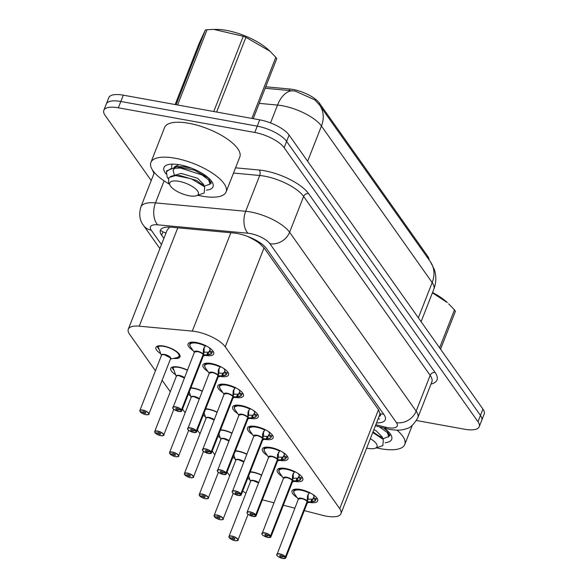 <?xml version="1.0" encoding="UTF-8"?>
<svg xmlns="http://www.w3.org/2000/svg" width="588" height="588" viewBox="0 0 588 588"><rect width="100%" height="100%" fill="white"/><g stroke="black" fill="none" stroke-linecap="round" stroke-linejoin="round"><path stroke-width="0.88" d="M160.759 353.719A12.921 4.653 21.4 0 1 155.916 347.42A12.921 4.653 21.4 0 1 163.662 346.067A12.921 4.653 21.4 0 1 179.979 356.85A12.921 4.653 21.4 0 1 173.511 358.393M175.606 374.718A12.921 4.653 21.4 0 1 170.77 368.419A12.921 4.653 21.4 0 1 178.509 367.066A12.921 4.653 21.4 0 1 187.396 370.087M190.461 395.709A12.921 4.653 21.4 0 1 188.351 394.203M190.879 387.757A12.921 4.653 21.4 0 1 193.364 388.065A12.921 4.653 21.4 0 1 202.243 391.086M205.315 416.708A12.921 4.653 21.4 0 1 203.205 415.201M205.734 408.756A12.921 4.653 21.4 0 1 208.218 409.064A12.921 4.653 21.4 0 1 217.097 412.085M220.169 437.707A12.921 4.653 21.4 0 1 218.06 436.2M220.581 429.755A12.921 4.653 21.4 0 1 223.072 430.063A12.921 4.653 21.4 0 1 231.951 433.077M235.016 458.706A12.921 4.653 21.4 0 1 232.907 457.199M235.435 450.753A12.921 4.653 21.4 0 1 237.919 451.062A12.921 4.653 21.4 0 1 246.806 454.076M249.871 479.705A12.921 4.653 21.4 0 1 247.761 478.198M250.29 471.745A12.921 4.653 21.4 0 1 252.774 472.061A12.921 4.653 21.4 0 1 261.653 475.075M193.099 350.529A13.752 4.947 21.4 0 1 188.087 343.921A13.752 4.947 21.4 0 1 196.326 342.481A13.752 4.947 21.4 0 1 213.687 353.954A13.752 4.947 21.4 0 1 205.499 355.395M207.954 371.528A13.752 4.947 21.4 0 1 202.941 364.913A13.752 4.947 21.4 0 1 211.18 363.48A13.752 4.947 21.4 0 1 228.541 374.946A13.752 4.947 21.4 0 1 220.346 376.394M222.801 392.527A13.752 4.947 21.4 0 1 217.795 385.912A13.752 4.947 21.4 0 1 226.027 384.478A13.752 4.947 21.4 0 1 243.395 395.945A13.752 4.947 21.4 0 1 235.2 397.392M237.655 413.526A13.752 4.947 21.4 0 1 232.642 406.911A13.752 4.947 21.4 0 1 240.882 405.477A13.752 4.947 21.4 0 1 258.25 416.943A13.752 4.947 21.4 0 1 250.054 418.391M252.509 434.525A13.752 4.947 21.4 0 1 247.497 427.91A13.752 4.947 21.4 0 1 255.736 426.476A13.752 4.947 21.4 0 1 273.097 437.942A13.752 4.947 21.4 0 1 264.909 439.383M267.364 455.524A13.752 4.947 21.4 0 1 262.351 448.909A13.752 4.947 21.4 0 1 270.59 447.475A13.752 4.947 21.4 0 1 287.951 458.941A13.752 4.947 21.4 0 1 279.763 460.382M282.218 476.515A13.752 4.947 21.4 0 1 277.205 469.908A13.752 4.947 21.4 0 1 285.437 468.474A13.752 4.947 21.4 0 1 302.805 479.94A13.752 4.947 21.4 0 1 294.61 481.381M297.065 497.514A13.752 4.947 21.4 0 1 292.052 490.906A13.752 4.947 21.4 0 1 300.292 489.466A13.752 4.947 21.4 0 1 317.66 500.939A13.752 4.947 21.4 0 1 309.464 502.38M304.305 510.619L322.614 515.338A24.233 8.724 -158.6 0 0 326.436 516.176A24.233 8.724 -158.6 0 0 340.959 513.647A24.233 8.724 -158.6 0 0 339.71 508.664L225.241 346.832A24.233 8.724 -158.6 0 0 192.305 331.11L139.231 326.178A24.233 8.724 -158.6 0 0 128.294 329.199A24.233 8.724 -158.6 0 0 129.536 334.19L155.43 370.793M252.759 239.088A24.233 8.724 21.4 0 1 259.705 243.557L259.565 243.359A8.078 2.911 -158.6 0 0 252.759 239.088L247.68 236.45M379.084 416.355A8.078 2.911 -158.6 0 0 380.091 413.754L379.951 413.555A24.233 8.724 21.4 0 1 379.73 414.716L340.959 513.647M429.056 259.867A21.807 7.85 -158.6 0 0 427.741 256.302L319.431 103.172A21.807 7.85 -158.6 0 0 289.781 89.023L265.732 86.789M168.859 227.086A24.233 14.134 95.3 0 0 169.212 227.725L167.095 230.187L128.294 329.199M379.951 413.555L378.503 409.682L264.034 247.849L259.705 243.557M262.373 499.815L273.883 502.777M283.335 505.217L294.845 508.179M242.704 491.105A24.233 8.724 -158.6 0 0 245.96 493.17M162.126 380.267L170.285 391.792M182.515 409.094L185.139 412.791M197.37 430.093L199.986 433.79M212.224 451.084L214.84 454.789M227.078 472.083L229.695 475.788M254.354 461.367A12.921 4.653 21.4 0 1 254.244 461.837A12.921 4.653 21.4 0 1 254.009 462.264M239.507 440.375A12.921 4.653 21.4 0 1 239.397 440.838A12.921 4.653 21.4 0 1 239.154 441.265M224.653 419.376A12.921 4.653 21.4 0 1 224.542 419.847A12.921 4.653 21.4 0 1 224.3 420.266M209.798 398.377A12.921 4.653 21.4 0 1 209.688 398.848A12.921 4.653 21.4 0 1 209.453 399.267M194.944 377.378A12.921 4.653 21.4 0 1 194.834 377.849A12.921 4.653 21.4 0 1 194.599 378.268M269.208 482.366A12.921 4.653 21.4 0 1 269.098 482.836A12.921 4.653 21.4 0 1 268.863 483.255M418.362 317.814L432.173 282.571A28.275 23.138 -35.3 0 0 430.387 261.741L434.238 269.245C436.472 275.919 436.333 282.578 433.834 289.215A32.311 11.635 -158.6 0 0 432.173 282.571L321.452 126.03A28.275 23.138 144.7 0 0 319.659 105.208L314.881 99.879L295.242 91.103L265.151 88.266M151.212 180.553L105.068 115.314A24.233 8.724 21.4 0 1 103.826 110.323A24.233 8.724 21.4 0 1 118.342 107.795L254.788 132.469L257.257 126.155A24.233 8.724 21.4 0 1 286.621 141.385L480.455 415.415A24.233 8.724 21.4 0 1 481.704 420.405A24.233 8.724 21.4 0 0 480.455 415.415L286.621 141.385A24.233 8.724 21.4 0 0 257.257 126.155L120.819 101.481L257.257 126.155L259.734 119.842A24.233 8.724 21.4 0 1 289.098 135.064L482.932 409.101A24.233 8.724 21.4 0 1 484.174 414.092L479.227 426.719A24.233 8.724 21.4 0 1 464.704 429.247L416.466 420.523M103.826 110.323L106.296 104.01A24.233 8.724 21.4 0 1 120.819 101.481A24.233 8.724 21.4 0 0 106.296 104.01L108.773 97.696A24.233 8.724 21.4 0 1 123.296 95.168L259.734 119.842M376.526 422.89A24.233 8.724 -158.6 0 0 385.302 419.736A24.233 8.724 -158.6 0 0 384.06 414.746L266.636 248.739A24.233 8.724 -158.6 0 0 233.693 233.017L171.336 227.218A24.233 8.724 -158.6 0 0 160.399 230.246A24.233 8.724 -158.6 0 0 161.641 235.229L163.876 238.397M254.788 132.469A24.233 8.724 21.4 0 1 284.151 147.698L477.985 421.728A24.233 8.724 21.4 0 1 479.227 426.719M316.961 498.234L316.991 498.161A12.12 4.359 21.4 0 1 316.961 498.234A12.12 4.359 21.4 0 1 316.307 499.043L315.455 500.631A12.12 4.359 -158.6 0 0 315.455 500.631L310.773 501.954L307.281 501.645L307.972 499.33M276.904 555.204A4.844 1.742 21.4 0 1 276.75 554.352A4.844 1.742 21.4 0 1 279.653 553.852A4.844 1.742 21.4 0 1 285.452 556.792L307.142 501.446L307.473 495.816L309.7 492.501M285.452 556.792L285.261 556.909A4.682 1.683 -158.6 0 0 279.653 554.065A4.682 1.683 -158.6 0 0 277.088 555.52A4.682 1.683 -158.6 0 0 282.762 558.46A4.682 1.683 -158.6 0 0 285.393 557.101L285.592 556.99A4.844 1.742 21.4 0 1 285.775 557.894L307.443 502.6A4.844 1.742 -158.6 0 0 307.259 501.704L307.281 501.645M298.807 489.245A12.12 4.359 -158.6 0 0 293.853 490.796A12.12 4.359 -158.6 0 0 293.824 490.877M313.808 495.118L313.36 495.045A8.886 3.197 -158.6 0 0 312.823 494.442M301.321 498.558A4.844 1.742 -158.6 0 0 298.417 499.065L301.321 498.558A4.844 1.742 -158.6 0 1 307.12 501.505A4.844 1.742 21.4 0 0 302.328 498.793A4.844 1.742 21.4 0 0 298.417 499.065L276.779 555.065C276.735 555.925 278.741 557.064 282.791 558.482L285.775 557.894A4.844 1.742 21.4 0 1 285.084 558.409M285.592 556.99L307.061 501.66M285.393 557.101L282.652 556.549A1.617 0.581 21.4 0 1 282.71 556.851A1.617 0.581 21.4 0 1 281.748 557.02A1.617 0.581 21.4 0 1 279.704 555.675A1.617 0.581 21.4 0 1 280.674 555.506A1.617 0.581 21.4 0 1 282.608 556.483L285.261 556.909M314.411 495.566L313.735 495.103M307.142 501.446L308.105 498.999L308.119 494.243M308.244 499.197L312.706 499.183L313.544 497.595A8.886 3.197 -158.6 0 0 313.955 497.058A8.886 3.197 -158.6 0 0 313.617 495.412M315.447 500.631L314.984 501.027A11.811 4.256 21.4 0 1 313.845 501.432L315.146 500.969M298.851 489.253L293.853 490.804L294.426 489.319M229.283 537.653L229.364 537.814A4.682 1.683 -158.6 0 0 234.972 540.666A4.682 1.683 -158.6 0 0 237.537 539.211A4.682 1.683 -158.6 0 0 231.863 536.263A4.682 1.683 -158.6 0 0 229.232 537.623L231.973 538.174L232.164 537.697M253.531 480.764L258.566 482.954A4.844 1.742 -158.6 0 0 253.531 480.756A4.844 1.742 -158.6 0 0 250.628 481.263L228.96 536.557A4.844 1.742 21.4 0 1 231.863 536.05A4.844 1.742 21.4 0 1 237.986 540.093A4.844 1.742 21.4 0 1 237.295 540.615M231.973 538.174A1.617 0.581 21.4 0 1 231.915 537.873A1.617 0.581 21.4 0 1 232.885 537.704A1.617 0.581 21.4 0 1 234.921 539.056A1.617 0.581 21.4 0 1 233.951 539.225A1.617 0.581 21.4 0 1 232.017 538.24L232.238 537.682M232.017 538.24L229.364 537.814M248.673 475.883L250.334 480.955M300.593 479.639A12.12 4.359 -158.6 0 0 300.608 479.632L295.918 480.955L292.434 480.646L293.118 478.331M262.05 534.205A4.844 1.742 21.4 0 1 261.895 533.353A4.844 1.742 21.4 0 1 264.798 532.853A4.844 1.742 21.4 0 1 270.598 535.793L292.287 480.447L292.618 474.825L294.853 471.502M270.598 535.793L270.406 535.911A4.682 1.683 -158.6 0 0 264.798 533.066A4.682 1.683 -158.6 0 0 262.233 534.521A4.682 1.683 -158.6 0 0 267.907 537.461A4.682 1.683 -158.6 0 0 270.539 536.109L270.737 535.991A4.844 1.742 21.4 0 1 270.921 536.895L292.589 481.601A4.844 1.742 -158.6 0 0 292.405 480.705L292.434 480.646M283.953 468.246A12.12 4.359 -158.6 0 0 278.999 469.797A12.12 4.359 -158.6 0 0 278.969 469.878M302.107 477.235L302.136 477.162A12.12 4.359 21.4 0 1 302.107 477.235A12.12 4.359 21.4 0 1 301.453 478.044L300.13 480.029A11.811 4.256 21.4 0 1 298.991 480.433L300.299 479.97M298.954 474.119L298.513 474.046A8.886 3.197 -158.6 0 0 297.969 473.443M286.474 477.559A4.844 1.742 -158.6 0 0 283.563 478.066L286.466 477.559A4.844 1.742 -158.6 0 1 292.265 480.506A4.844 1.742 21.4 0 0 287.481 477.794A4.844 1.742 21.4 0 0 283.563 478.066L261.932 534.066C261.888 534.926 263.887 536.065 267.937 537.483L270.921 536.895A4.844 1.742 21.4 0 1 270.23 537.417M270.737 535.991L292.207 480.661M270.539 536.109L267.797 535.558A1.617 0.581 21.4 0 1 267.856 535.852A1.617 0.581 21.4 0 1 266.893 536.021A1.617 0.581 21.4 0 1 264.85 534.676A1.617 0.581 21.4 0 1 265.82 534.507A1.617 0.581 21.4 0 1 267.753 535.492L270.406 535.911M299.557 474.567L298.888 474.112M292.287 480.447L293.25 478L293.265 473.244M293.39 478.198L297.851 478.184L298.689 476.596A8.886 3.197 -158.6 0 0 299.101 476.06A8.886 3.197 -158.6 0 0 298.77 474.413M283.997 468.254L278.999 469.805L279.572 468.32M287.26 456.244L287.282 456.17A12.12 4.359 21.4 0 1 287.26 456.244A12.12 4.359 21.4 0 1 286.599 457.045L285.753 458.633A12.12 4.359 -158.6 0 1 285.739 458.64L281.064 459.956L277.58 459.647L278.264 457.332M247.203 513.214A4.844 1.742 21.4 0 1 247.048 512.361L268.716 457.067L271.619 456.56A4.844 1.742 -158.6 0 0 268.716 457.067A4.844 1.742 21.4 0 1 272.626 456.795A4.844 1.742 21.4 0 1 277.411 459.5L277.411 454.789L279.998 450.504M255.376 516.418A4.844 1.742 21.4 0 0 256.067 515.896L253.083 516.485C249.033 515.066 247.034 513.927 247.078 513.067L247.048 512.361A4.844 1.742 21.4 0 1 249.951 511.854A4.844 1.742 21.4 0 1 255.751 514.801L255.552 514.919A4.682 1.683 -158.6 0 0 249.944 512.067A4.682 1.683 -158.6 0 0 247.379 513.522A4.682 1.683 -158.6 0 0 253.06 516.462A4.682 1.683 -158.6 0 0 255.692 515.11L255.89 515A4.844 1.742 21.4 0 1 256.067 515.896L277.742 460.602A4.844 1.742 -158.6 0 0 277.558 459.706L277.58 459.647M269.098 447.248A12.12 4.359 -158.6 0 0 264.144 448.798A12.12 4.359 -158.6 0 0 264.115 448.879M284.107 453.12L283.659 453.047A8.886 3.197 -158.6 0 0 283.122 452.444M255.89 515L277.558 459.706M255.692 515.11L252.943 514.559A1.617 0.581 21.4 0 1 253.009 514.853A1.617 0.581 21.4 0 1 252.039 515.022A1.617 0.581 21.4 0 1 249.996 513.677A1.617 0.581 21.4 0 1 250.966 513.508A1.617 0.581 21.4 0 1 252.899 514.493L255.552 514.919M284.702 453.569L284.033 453.113M277.44 459.449L278.396 457.001L278.411 452.245M278.536 457.199L283.004 457.185L283.835 455.597A8.886 3.197 -158.6 0 0 284.247 455.061A8.886 3.197 -158.6 0 0 283.916 453.414M255.751 514.801L277.418 459.507A4.844 1.742 -158.6 0 0 271.619 456.56M285.753 458.633L285.283 459.037A11.811 4.256 21.4 0 1 284.144 459.434L285.445 458.971M269.142 447.255L264.144 448.806L264.725 447.328M270.59 437.972L269.289 438.435A11.811 4.256 21.4 0 0 270.429 438.038L266.217 438.957L262.726 438.648L263.417 436.34M262.557 438.508L262.557 433.79L265.144 429.512M232.348 492.215A4.844 1.742 21.4 0 1 232.194 491.362A4.844 1.742 21.4 0 1 235.097 490.855A4.844 1.742 21.4 0 1 240.896 493.802L240.698 493.92A4.682 1.683 -158.6 0 0 235.097 491.068A4.682 1.683 -158.6 0 0 232.532 492.524A4.682 1.683 -158.6 0 0 238.206 495.471A4.682 1.683 -158.6 0 0 240.837 494.111L241.036 494.001A4.844 1.742 21.4 0 1 241.22 494.898L262.887 439.603A4.844 1.742 -158.6 0 0 262.704 438.707L262.726 438.648M254.244 426.249A12.12 4.359 -158.6 0 0 249.29 427.807A12.12 4.359 -158.6 0 0 249.261 427.88M270.892 437.634L270.899 437.641A12.12 4.359 -158.6 0 0 270.899 437.641L271.178 436.935L268.422 435.495L268.988 434.598A8.886 3.197 -158.6 0 0 269.4 434.062A8.886 3.197 -158.6 0 0 269.061 432.415L269.179 432.114M272.406 435.245L272.435 435.171A12.12 4.359 21.4 0 1 272.406 435.245A12.12 4.359 21.4 0 1 271.744 436.046L271.178 436.935M269.253 432.121L268.804 432.055A8.886 3.197 -158.6 0 0 268.268 431.445M256.765 435.561A4.844 1.742 -158.6 0 0 253.862 436.068L256.765 435.568A4.844 1.742 -158.6 0 1 262.564 438.508L240.896 493.802M241.036 494.001L262.498 438.67M240.837 494.111L238.096 493.56A1.617 0.581 21.4 0 1 238.155 493.861A1.617 0.581 21.4 0 1 237.184 494.03A1.617 0.581 21.4 0 1 235.149 492.678A1.617 0.581 21.4 0 1 236.111 492.509A1.617 0.581 21.4 0 1 238.044 493.494L240.698 493.92M269.848 432.577L269.061 432.415M262.586 438.45L263.542 436.002L263.556 431.247M263.689 436.2L267.209 436.414L268.15 436.186L268.422 435.495M254.295 426.256L249.29 427.807L249.871 426.329M257.551 414.246L257.581 414.173A12.12 4.359 21.4 0 1 257.551 414.246A12.12 4.359 21.4 0 1 256.897 415.055L256.045 416.642A12.12 4.359 -158.6 0 0 256.045 416.642L251.363 417.965L247.871 417.649L248.562 415.341M217.494 471.216A4.844 1.742 21.4 0 1 217.339 470.363A4.844 1.742 21.4 0 1 220.243 469.856A4.844 1.742 21.4 0 1 226.042 472.803L247.732 417.451L248.062 411.828L250.29 408.513M226.042 472.803L225.851 472.921A4.682 1.683 -158.6 0 0 220.243 470.069A4.682 1.683 -158.6 0 0 217.678 471.525A4.682 1.683 -158.6 0 0 223.352 474.472A4.682 1.683 -158.6 0 0 225.983 473.112L226.182 473.002A4.844 1.742 21.4 0 1 226.365 473.899L248.033 418.612A4.844 1.742 -158.6 0 0 247.849 417.708L247.871 417.649M239.389 405.25A12.12 4.359 -158.6 0 0 234.436 406.808A12.12 4.359 -158.6 0 0 234.414 406.881M254.398 411.122L253.95 411.056A8.886 3.197 -158.6 0 0 253.413 410.446M241.911 414.569A4.844 1.742 -158.6 0 0 239.007 415.069L241.911 414.569A4.844 1.742 -158.6 0 1 247.71 417.509A4.844 1.742 21.4 0 0 242.917 414.797A4.844 1.742 21.4 0 0 239.007 415.069L217.369 471.069C217.325 471.936 219.331 473.075 223.381 474.487L226.365 473.899A4.844 1.742 21.4 0 1 225.674 474.42M226.182 473.002L247.651 417.671M225.983 473.112L223.242 472.561A1.617 0.581 21.4 0 1 223.3 472.862A1.617 0.581 21.4 0 1 222.33 473.031A1.617 0.581 21.4 0 1 220.294 471.679A1.617 0.581 21.4 0 1 221.264 471.51A1.617 0.581 21.4 0 1 223.197 472.495L225.851 472.921M255.001 411.578L254.325 411.115M247.732 417.451L248.695 415.003L248.702 410.248M248.834 415.201L253.296 415.187L254.134 413.607A8.886 3.197 -158.6 0 0 254.545 413.063A8.886 3.197 -158.6 0 0 254.207 411.416M256.037 416.635L255.574 417.039A11.811 4.256 21.4 0 1 254.435 417.436L255.736 416.973M239.441 405.257L234.443 406.808L235.016 405.33M214.436 516.639L214.517 516.815A4.682 1.683 -158.6 0 0 220.118 519.667A4.682 1.683 -158.6 0 0 222.683 518.212A4.682 1.683 -158.6 0 0 217.009 515.272A4.682 1.683 -158.6 0 0 214.377 516.624L217.119 517.175L217.31 516.698M238.677 459.765L243.711 461.962A4.844 1.742 -158.6 0 0 238.677 459.765A4.844 1.742 -158.6 0 0 235.773 460.264L214.106 515.558A4.844 1.742 21.4 0 1 217.009 515.051A4.844 1.742 21.4 0 1 223.131 519.094A4.844 1.742 21.4 0 1 222.44 519.616M217.119 517.175A1.617 0.581 21.4 0 1 217.06 516.874A1.617 0.581 21.4 0 1 218.03 516.705A1.617 0.581 21.4 0 1 220.066 518.057A1.617 0.581 21.4 0 1 219.104 518.226A1.617 0.581 21.4 0 1 217.17 517.242L217.391 516.683M217.17 517.242L214.517 516.815M233.818 454.884L235.487 459.956M199.575 495.655L199.663 495.816A4.682 1.683 -158.6 0 0 205.263 498.668A4.682 1.683 -158.6 0 0 207.836 497.213A4.682 1.683 -158.6 0 0 202.154 494.273A4.682 1.683 -158.6 0 0 199.523 495.625L202.272 496.176L202.456 495.699M223.83 438.766L228.864 440.963A4.844 1.742 -158.6 0 0 223.83 438.766A4.844 1.742 -158.6 0 0 220.926 439.273L199.251 494.559A4.844 1.742 21.4 0 1 202.162 494.052A4.844 1.742 21.4 0 1 208.277 498.095A4.844 1.742 21.4 0 1 207.586 498.617M202.272 496.176A1.617 0.581 21.4 0 1 202.206 495.882A1.617 0.581 21.4 0 1 203.176 495.713A1.617 0.581 21.4 0 1 205.219 497.058A1.617 0.581 21.4 0 1 204.249 497.227A1.617 0.581 21.4 0 1 202.316 496.243L202.537 495.684M202.316 496.243L199.663 495.816M218.964 433.885L220.632 438.957M184.735 474.641L184.808 474.825A4.682 1.683 -158.6 0 0 190.416 477.669A4.682 1.683 -158.6 0 0 192.982 476.214A4.682 1.683 -158.6 0 0 187.307 473.274A4.682 1.683 -158.6 0 0 184.676 474.634L187.418 475.178L187.601 474.7M208.975 417.767L214.01 419.964A4.844 1.742 -158.6 0 0 208.975 417.767A4.844 1.742 -158.6 0 0 206.072 418.274L184.404 473.56A4.844 1.742 21.4 0 1 187.307 473.053A4.844 1.742 21.4 0 1 193.43 477.096A4.844 1.742 21.4 0 1 192.732 477.618M187.418 475.178A1.617 0.581 21.4 0 1 187.359 474.884A1.617 0.581 21.4 0 1 188.322 474.714A1.617 0.581 21.4 0 1 190.365 476.06A1.617 0.581 21.4 0 1 189.395 476.229A1.617 0.581 21.4 0 1 187.462 475.244L187.682 474.685M187.462 475.244L184.808 474.825M204.109 412.886L205.778 417.965M396.988 430.159A40.388 14.538 21.4 0 1 404.764 444.491A40.388 14.538 21.4 0 1 380.568 448.71A40.388 14.538 21.4 0 1 376.416 447.85M384.067 428.042A26.335 9.482 21.4 0 1 391.123 435.216A26.335 9.482 21.4 0 1 385.133 442.705M388.345 437.149L390.167 433.716M388.859 436.252L390.028 435.642M169.417 184.162A40.388 14.538 21.4 0 1 150.895 162.435A40.388 14.538 21.4 0 1 175.099 158.223A40.388 14.538 21.4 0 1 226.108 191.909A40.388 14.538 21.4 0 1 201.904 196.127A40.388 14.538 21.4 0 1 197.752 195.267M150.895 162.435L164.589 127.493A40.388 14.538 21.4 0 1 188.792 123.282A40.388 14.538 21.4 0 1 239.801 156.967L226.108 191.909M166.059 173.938A26.335 9.482 21.4 0 1 167.213 164.905A26.335 9.482 21.4 0 1 179.759 164.816A26.335 9.482 21.4 0 1 212.459 182.633A26.335 9.482 21.4 0 1 206.469 190.122M172.012 164.133L171.571 167.337M209.688 184.566L211.504 181.133M210.195 183.669L211.371 183.059M432.533 292.53A37.963 13.671 21.4 0 1 447.328 302.592L432.415 292.831M439.596 347.839L454.473 309.891L448.622 303.812M454.473 309.891A43.622 15.7 21.4 0 1 454.965 310.567A43.622 15.7 21.4 0 1 455.421 311.236L440.552 349.184M382.376 438.486L383.832 438.472L388.764 436.487L387.323 432.57L379.363 426.829M388.764 436.487L389.19 435.399L387.757 431.452L383.516 427.895M370.337 438.67A15.391 5.542 21.4 0 1 376.246 443.572A15.391 5.542 21.4 0 1 375.144 448.291A15.391 5.542 21.4 0 1 366.64 448.107M372.763 432.496L383.332 439.449L382.876 445.579L375.144 448.291M381.068 437.376L372.99 431.908M382.112 438.236L382.501 437.244L376.232 430.85L373.865 429.681M213.753 111.529L243.248 36.265L213.826 29.415L216.083 29.4A37.963 13.671 21.4 0 1 268.672 50.009L269.958 51.222L245.902 37.331L216.619 112.043M176.091 104.715L205.374 30.003L199.104 43.438L175.158 104.546M205.374 30.003A43.622 15.7 21.4 0 1 207.072 29.723L177.576 104.987M213.826 29.415L207.072 29.723M243.248 36.265A43.622 15.7 21.4 0 1 245.902 37.331M251.862 118.416L275.809 57.308L269.958 51.23M275.809 57.308A43.622 15.7 21.4 0 1 276.309 57.984A43.622 15.7 21.4 0 1 276.757 58.653L253.237 118.666M203.72 185.904L205.175 185.889L210.041 184.044L208.659 179.987L201.971 174.945L180.45 168.021L171.233 168.388L166.411 171.696L167.213 177.253L168.087 178.598M210.1 183.904L210.526 182.817L209.1 178.87L208.262 177.995L194.334 170.138L176.591 166.727L166.757 170.814M170.505 186.095A15.391 5.542 21.4 0 1 170.05 185.352A15.391 5.542 21.4 0 1 179.656 181.457A15.391 5.542 21.4 0 1 197.583 190.99A15.391 5.542 21.4 0 1 196.488 195.708A15.391 5.542 21.4 0 1 182.78 193.989A15.391 5.542 21.4 0 1 170.505 186.095M170.05 185.352L168.528 182.478L168.888 177.495L175.672 175.562L191.321 178.774L204.675 186.866L204.212 192.996L196.488 195.708M191.49 168.168L183.816 166.727L178.84 166.772M175.187 167.823L173.026 170.02L174.489 175.606M202.404 184.794L196.693 180.494L180.325 175.643L176.576 175.562M178.906 164.669L174.467 166.838M203.455 185.654L203.845 184.661L197.568 178.267L181.2 173.416L170.513 176.474M242.697 393.247L242.726 393.174A12.12 4.359 21.4 0 1 242.697 393.247A12.12 4.359 21.4 0 1 242.043 394.056L241.198 395.643A12.12 4.359 -158.6 0 0 241.198 395.643L236.508 396.966L233.017 396.657L233.708 394.342M202.639 450.217A4.844 1.742 21.4 0 1 202.485 449.364A4.844 1.742 21.4 0 1 205.388 448.857A4.844 1.742 21.4 0 1 211.188 451.805L232.877 396.459L233.208 390.829L235.443 387.514M211.188 451.805L210.996 451.922A4.682 1.683 -158.6 0 0 205.388 449.078A4.682 1.683 -158.6 0 0 202.823 450.526A4.682 1.683 -158.6 0 0 208.497 453.473A4.682 1.683 -158.6 0 0 211.129 452.113L211.327 452.003A4.844 1.742 21.4 0 1 211.511 452.9L233.179 397.613A4.844 1.742 -158.6 0 0 232.995 396.709L233.017 396.657M224.542 384.258A12.12 4.359 -158.6 0 0 219.589 385.809A12.12 4.359 -158.6 0 0 219.559 385.89M239.544 390.131L239.096 390.057A8.886 3.197 -158.6 0 0 238.559 389.447M227.056 393.57A4.844 1.742 -158.6 0 0 224.153 394.07L227.056 393.57A4.844 1.742 -158.6 0 1 232.855 396.51A4.844 1.742 21.4 0 0 228.071 393.798A4.844 1.742 21.4 0 0 224.153 394.07L202.522 450.07C202.47 450.937 204.477 452.076 208.527 453.488L211.511 452.9A4.844 1.742 21.4 0 1 210.82 453.421M211.327 452.003L232.797 396.672M211.129 452.113L208.387 451.562A1.617 0.581 21.4 0 1 208.446 451.863A1.617 0.581 21.4 0 1 207.483 452.032A1.617 0.581 21.4 0 1 205.44 450.68A1.617 0.581 21.4 0 1 206.41 450.518A1.617 0.581 21.4 0 1 208.343 451.496L210.996 451.922M240.147 390.579L239.478 390.116M232.877 396.459L233.84 394.011L233.855 389.249M233.98 394.21L238.441 394.188L239.279 392.608A8.886 3.197 -158.6 0 0 239.691 392.071A8.886 3.197 -158.6 0 0 239.353 390.417M241.183 395.636L240.72 396.04A11.811 4.256 21.4 0 1 239.581 396.437L240.889 395.981M224.587 384.258L219.589 385.809L220.162 384.331M226.329 374.652A12.12 4.359 -158.6 0 0 226.343 374.644L221.654 375.967L218.17 375.659L218.854 373.343M187.785 429.218A4.844 1.742 21.4 0 1 187.638 428.365A4.844 1.742 21.4 0 1 190.541 427.858A4.844 1.742 21.4 0 1 196.333 430.806L218.03 375.46L218.354 369.83L220.588 366.515M196.333 430.806L196.142 430.923A4.682 1.683 -158.6 0 0 190.534 428.079A4.682 1.683 -158.6 0 0 187.969 429.527A4.682 1.683 -158.6 0 0 193.65 432.474A4.682 1.683 -158.6 0 0 196.274 431.114L196.48 431.004A4.844 1.742 21.4 0 1 196.657 431.901L218.324 376.614A4.844 1.742 -158.6 0 0 218.148 375.717L218.17 375.659M209.688 363.259A12.12 4.359 -158.6 0 0 204.734 364.81A12.12 4.359 -158.6 0 0 204.705 364.891M227.843 372.248L227.872 372.175A12.12 4.359 21.4 0 1 227.843 372.248A12.12 4.359 21.4 0 1 227.189 373.057L225.865 375.041A11.811 4.256 21.4 0 1 224.726 375.445L226.035 374.982M224.689 369.132L224.249 369.058A8.886 3.197 -158.6 0 0 223.712 368.456M212.209 372.571A4.844 1.742 -158.6 0 0 209.306 373.079L212.209 372.571A4.844 1.742 -158.6 0 1 218.008 375.519A4.844 1.742 21.4 0 0 213.216 372.799A4.844 1.742 21.4 0 0 209.306 373.079L187.668 429.078C187.623 429.938 189.623 431.077 193.672 432.489L196.657 431.901A4.844 1.742 21.4 0 1 195.966 432.423M196.48 431.004L218.148 375.717M196.274 431.114L193.533 430.563A1.617 0.581 21.4 0 1 193.599 430.864A1.617 0.581 21.4 0 1 192.629 431.033A1.617 0.581 21.4 0 1 190.585 429.688A1.617 0.581 21.4 0 1 191.556 429.519A1.617 0.581 21.4 0 1 193.489 430.497L196.142 430.923M225.292 369.58L224.623 369.117M218.03 375.46L218.986 373.012L219.001 368.25M219.126 373.211L223.594 373.196L224.425 371.609A8.886 3.197 -158.6 0 0 224.836 371.072A8.886 3.197 -158.6 0 0 224.506 369.418M209.732 363.259L204.734 364.81L205.315 363.333M211.474 353.653A12.12 4.359 -158.6 0 0 211.489 353.645L206.807 354.968L203.316 354.66L204.007 352.344M172.938 408.219A4.844 1.742 21.4 0 1 172.784 407.366A4.844 1.742 21.4 0 1 175.687 406.859A4.844 1.742 21.4 0 1 181.486 409.807L203.176 354.461L203.499 348.831L205.734 345.516M181.486 409.807L181.288 409.924A4.682 1.683 -158.6 0 0 175.687 407.08A4.682 1.683 -158.6 0 0 173.115 408.535A4.682 1.683 -158.6 0 0 178.796 411.475A4.682 1.683 -158.6 0 0 181.427 410.115L181.626 410.005A4.844 1.742 21.4 0 1 181.81 410.902L203.477 355.615A4.844 1.742 -158.6 0 0 203.294 354.718L203.316 354.66M194.834 342.26A12.12 4.359 -158.6 0 0 189.88 343.811A12.12 4.359 -158.6 0 0 189.851 343.892M213.018 351.176A12.12 4.359 21.4 0 1 212.996 351.249A12.12 4.359 21.4 0 1 212.334 352.058L211.019 354.042A11.811 4.256 21.4 0 1 209.879 354.446L211.18 353.983M209.843 348.133L209.394 348.059A8.886 3.197 -158.6 0 0 208.858 347.457M197.355 351.573A4.844 1.742 -158.6 0 0 194.452 352.08L197.355 351.573A4.844 1.742 -158.6 0 1 203.154 354.52A4.844 1.742 21.4 0 0 198.362 351.8A4.844 1.742 21.4 0 0 194.452 352.08L172.813 408.079C172.769 408.939 174.768 410.079 178.818 411.497L181.81 410.902A4.844 1.742 21.4 0 1 181.119 411.424M181.626 410.005L203.088 354.674M181.427 410.115L178.686 409.564A1.617 0.581 21.4 0 1 178.745 409.865A1.617 0.581 21.4 0 1 177.774 410.034A1.617 0.581 21.4 0 1 175.738 408.689A1.617 0.581 21.4 0 1 176.701 408.52A1.617 0.581 21.4 0 1 178.634 409.498L181.288 409.924M210.438 348.581L209.769 348.118M203.176 354.461L204.132 352.014L204.146 347.258M204.271 352.212L208.74 352.197L209.578 350.61A8.886 3.197 -158.6 0 0 209.982 350.073A8.886 3.197 -158.6 0 0 209.651 348.427M194.885 342.267L189.88 343.818M169.881 453.642L169.954 453.826A4.682 1.683 -158.6 0 0 175.562 456.67A4.682 1.683 -158.6 0 0 178.127 455.215A4.682 1.683 -158.6 0 0 172.453 452.275A4.682 1.683 -158.6 0 0 169.822 453.635L172.563 454.186L172.754 453.708M194.121 396.768L199.156 398.965A4.844 1.742 -158.6 0 0 194.121 396.768A4.844 1.742 -158.6 0 0 191.218 397.275L169.55 452.562A4.844 1.742 21.4 0 1 172.453 452.062A4.844 1.742 21.4 0 1 178.576 456.104A4.844 1.742 21.4 0 1 177.885 456.619M172.563 454.186A1.617 0.581 21.4 0 1 172.504 453.885A1.617 0.581 21.4 0 1 173.467 453.715A1.617 0.581 21.4 0 1 175.511 455.061A1.617 0.581 21.4 0 1 174.54 455.23A1.617 0.581 21.4 0 1 172.607 454.252L172.828 453.686M172.607 454.252L169.954 453.826M189.255 391.895L190.924 396.966M155.019 432.665L155.107 432.827A4.682 1.683 -158.6 0 0 160.708 435.671A4.682 1.683 -158.6 0 0 163.273 434.223A4.682 1.683 -158.6 0 0 157.599 431.276A4.682 1.683 -158.6 0 0 154.967 432.636L157.709 433.187L157.9 432.709M172.857 366.963A12.12 4.359 -158.6 0 0 172.747 367.015L176.069 375.967M173.453 368.985L172.806 368.852A12.12 4.359 21.4 0 1 172.233 367.155M179.267 375.769L184.301 377.966A4.844 1.742 -158.6 0 0 179.267 375.769A4.844 1.742 -158.6 0 0 176.363 376.276L154.695 431.563A4.844 1.742 21.4 0 1 157.599 431.063A4.844 1.742 21.4 0 1 163.721 435.105A4.844 1.742 21.4 0 1 163.03 435.627M157.709 433.187A1.617 0.581 21.4 0 1 157.65 432.886A1.617 0.581 21.4 0 1 158.62 432.717A1.617 0.581 21.4 0 1 160.656 434.062A1.617 0.581 21.4 0 1 159.693 434.231A1.617 0.581 21.4 0 1 157.76 433.253L157.981 432.687M173.673 369.433L173.306 368.955M157.76 433.253L155.107 432.827M174.195 370.477A12.12 4.359 21.4 0 1 173.151 369.352M140.172 411.651L140.253 411.828A4.682 1.683 -158.6 0 0 145.853 414.672A4.682 1.683 -158.6 0 0 148.426 413.224A4.682 1.683 -158.6 0 0 142.744 410.277A4.682 1.683 -158.6 0 0 140.113 411.637L142.855 412.188L143.046 411.71M179.472 355.938A12.12 4.359 -158.6 0 0 179.509 355.85A12.12 4.359 -158.6 0 0 179.436 354.366M158.003 345.964A12.12 4.359 -158.6 0 0 157.9 346.016L161.222 354.968M158.598 347.986L157.952 347.853A12.12 4.359 21.4 0 1 157.386 346.156M164.412 354.77L170.292 357.82L170.535 358.812A4.844 1.742 -158.6 0 0 170.292 357.82A4.844 1.742 -158.6 0 0 164.419 354.77A4.844 1.742 -158.6 0 0 161.509 355.277L139.841 410.571A4.844 1.742 21.4 0 1 142.744 410.064A4.844 1.742 21.4 0 1 148.867 414.106A4.844 1.742 21.4 0 1 148.176 414.628M142.855 412.188A1.617 0.581 21.4 0 1 142.796 411.887A1.617 0.581 21.4 0 1 143.766 411.718A1.617 0.581 21.4 0 1 145.809 413.063A1.617 0.581 21.4 0 1 144.839 413.232A1.617 0.581 21.4 0 1 142.906 412.254L143.127 411.696M158.819 348.434L158.297 348.353L158.459 347.956M142.906 412.254L140.253 411.828M159.348 349.478A12.12 4.359 21.4 0 1 158.297 348.353M380.091 413.754A24.233 19.83 -35.3 0 0 383.604 414.099M289.781 89.023L289.2 90.501M319.431 103.172L318.99 104.297M427.741 256.302L427.314 257.397M160.406 230.217A24.233 19.83 -35.3 0 0 165.978 233.046M259.565 243.359A24.233 19.83 -35.3 0 0 261.27 243.601M378.503 409.682L339.71 508.664M177.782 227.821L139.231 326.178M230.849 232.752L192.305 331.11M264.034 247.849L225.241 346.832M307.634 161.281L321.452 126.03A32.311 11.635 -158.6 0 0 282.299 105.73A32.311 11.635 -158.6 0 0 277.529 105.068L259.234 103.363M292.17 90.743A28.275 16.493 95.3 0 0 277.529 105.068L270.531 122.921M289.098 135.064L284.151 147.698M482.932 409.101L477.985 421.728M123.296 95.168L118.342 107.795M375.82 424.683L385.037 427.057A16.155 5.814 -158.6 0 0 387.58 427.616A16.155 5.814 -158.6 0 0 396.437 422.61L269.892 243.704A16.155 5.814 -158.6 0 0 250.319 233.554A16.155 5.814 -158.6 0 0 247.93 233.223L157.716 224.836A16.155 5.814 -158.6 0 0 151.248 230.18L161.45 244.601M154.357 172.527L140.877 206.925A32.311 11.635 21.4 0 1 155.467 202.889L245.681 211.283A32.311 11.635 21.4 0 1 250.459 211.945A32.311 11.635 21.4 0 1 289.605 232.245L416.15 411.144A32.311 11.635 21.4 0 1 417.803 417.796L431.827 382.009A32.311 11.635 -158.6 0 0 430.173 375.357L303.629 196.458A32.311 11.635 -158.6 0 0 264.482 176.157A32.311 11.635 -158.6 0 0 259.705 175.496L233.495 173.056M235.545 167.815L259.146 170.013A36.353 13.083 21.4 0 1 308.553 193.592L435.098 372.491A4.042 3.308 -35.3 0 0 430.173 375.357L416.15 411.144A16.155 13.223 144.7 0 1 396.437 422.61M259.146 170.013A4.042 2.359 -84.7 0 1 259.705 175.496L245.681 211.283A16.155 9.423 95.3 0 0 247.93 233.223M435.098 372.491A36.353 13.083 21.4 0 1 431.019 384.082M154.085 173.217A36.353 13.083 21.4 0 1 152.535 170.108M269.892 243.704A16.155 13.223 144.7 0 0 289.605 232.245L303.629 196.458A4.042 3.308 -35.3 0 1 308.553 193.592M157.716 224.836A16.155 9.423 95.3 0 1 155.467 202.889L164.096 180.861M151.248 230.18A16.155 13.223 144.7 0 1 143.56 225.476L159.892 248.57M385.037 427.057A16.155 4.829 104.5 0 0 386.5 428.667L375.387 425.8M162.972 231.826L161.641 235.229M307.627 501.689A4.991 1.801 21.4 0 1 307.392 502.725M298.366 499.197A4.991 1.801 21.4 0 1 301.615 498.256A4.991 1.801 21.4 0 1 307.134 500.991M298.322 499.308L294.507 493.861A11.811 4.256 21.4 0 1 297.285 489.922A11.811 4.256 21.4 0 1 309.376 493.104M313.544 497.595L316.307 499.043M315.734 499.932L312.978 498.484M311.684 501.785L312.706 499.183M310.773 501.954L311.772 499.41M250.576 481.388A4.991 1.793 21.4 0 1 253.318 480.374A4.991 1.793 21.4 0 1 258.698 482.616M229.114 537.41A4.844 1.742 21.4 0 1 228.96 536.557L229.151 537.572M251.12 480.815A4.844 1.742 21.4 0 1 258.566 482.954M250.15 472.105A11.811 4.248 21.4 0 1 261.564 475.302M292.78 480.69A4.991 1.801 21.4 0 1 292.545 481.726M283.512 478.198A4.991 1.801 21.4 0 1 286.76 477.258A4.991 1.801 21.4 0 1 292.28 479.992M283.467 478.309L279.653 472.862A11.811 4.256 21.4 0 1 282.431 468.923A11.811 4.256 21.4 0 1 294.529 472.105M298.689 476.596L301.453 478.044M300.88 478.933L298.123 477.485M296.837 480.786L297.851 478.184M295.918 480.955L296.918 478.411M277.926 459.691A4.991 1.801 21.4 0 1 277.69 460.727M268.657 457.199A4.991 1.801 21.4 0 1 271.906 456.266A4.991 1.801 21.4 0 1 277.433 458.993M268.62 457.31L264.798 451.863A11.811 4.256 21.4 0 1 267.584 447.924A11.811 4.256 21.4 0 1 279.675 451.114M283.835 455.597L286.599 457.045M286.025 457.934L283.276 456.494M281.983 459.787L283.004 457.185M281.064 459.956L282.064 457.413M263.071 438.692A4.991 1.801 21.4 0 1 262.836 439.728M253.81 436.2A4.991 1.801 21.4 0 1 257.059 435.267A4.991 1.801 21.4 0 1 262.579 437.994M262.564 438.501A4.844 1.742 21.4 0 0 257.772 435.796A4.844 1.742 21.4 0 0 253.862 436.068L232.223 492.068C232.179 492.928 234.178 494.067 238.228 495.486L241.22 494.898A4.844 1.742 21.4 0 1 240.529 495.419M253.766 436.318L249.951 430.872A11.811 4.256 21.4 0 1 252.73 426.925A11.811 4.256 21.4 0 1 264.82 430.115M268.988 434.598L271.744 436.046M267.128 438.788L268.15 436.186M266.217 438.957L267.209 436.414M248.217 417.7A4.991 1.801 21.4 0 1 247.982 418.73M238.956 415.209A4.991 1.801 21.4 0 1 242.205 414.268A4.991 1.801 21.4 0 1 247.724 417.002M238.912 415.319L235.097 409.873A11.811 4.256 21.4 0 1 237.875 405.933A11.811 4.256 21.4 0 1 249.966 409.116M254.134 413.607L256.897 415.055M256.324 415.936L253.568 414.496M252.274 417.789L253.296 415.187M251.363 417.965L252.362 415.415M235.729 460.389A4.991 1.793 21.4 0 1 238.471 459.375A4.991 1.793 21.4 0 1 243.851 461.624M214.26 516.411A4.844 1.742 21.4 0 1 214.106 515.558L214.297 516.573M236.273 459.816A4.844 1.742 21.4 0 1 243.711 461.962M235.296 451.106A11.811 4.248 21.4 0 1 246.717 454.303M220.875 439.39A4.991 1.793 21.4 0 1 223.616 438.376A4.991 1.793 21.4 0 1 228.997 440.625M199.406 495.412A4.844 1.742 21.4 0 1 199.251 494.559L199.442 495.574M221.419 438.817A4.844 1.742 21.4 0 1 228.864 440.963M220.441 430.115A11.811 4.248 21.4 0 1 231.863 433.305M206.02 418.391A4.991 1.793 21.4 0 1 208.762 417.377A4.991 1.793 21.4 0 1 214.142 419.626M184.558 474.413A4.844 1.742 21.4 0 1 184.404 473.56L184.595 474.575M206.564 417.818A4.844 1.742 21.4 0 1 214.01 419.964M205.594 409.116A11.811 4.248 21.4 0 1 217.009 412.306M233.362 396.702A4.991 1.801 21.4 0 1 233.135 397.738M224.101 394.21A4.991 1.801 21.4 0 1 227.35 393.269A4.991 1.801 21.4 0 1 232.87 396.003M224.057 394.32L220.243 388.874A11.811 4.256 21.4 0 1 223.021 384.934A11.811 4.256 21.4 0 1 235.119 388.117M239.279 392.608L242.043 394.056M241.47 394.938L238.713 393.497M237.427 396.79L238.441 394.188M236.508 396.966L237.508 394.416M218.516 375.703A4.991 1.801 21.4 0 1 218.28 376.739M209.247 373.211A4.991 1.801 21.4 0 1 212.496 372.27A4.991 1.801 21.4 0 1 218.023 375.004M209.21 373.321L205.388 367.875A11.811 4.256 21.4 0 1 208.174 363.935A11.811 4.256 21.4 0 1 220.265 367.118M224.425 371.609L227.189 373.057M226.615 373.946L223.866 372.498M222.573 375.798L223.594 373.196M221.654 375.967L222.654 373.417M203.661 354.704A4.991 1.801 21.4 0 1 203.426 355.74M194.4 352.212A4.991 1.801 21.4 0 1 197.649 351.271A4.991 1.801 21.4 0 1 203.169 354.005M194.356 352.322L190.534 346.876A11.811 4.256 21.4 0 1 193.32 342.936A11.811 4.256 21.4 0 1 205.41 346.119M209.578 350.61L212.334 352.058M211.768 352.947L209.012 351.499M207.718 354.799L208.74 352.197M206.807 354.968L207.799 352.418M191.166 397.4A4.991 1.793 21.4 0 1 193.908 396.378A4.991 1.793 21.4 0 1 199.288 398.627M169.704 453.414A4.844 1.742 21.4 0 1 169.55 452.562L169.741 453.576M191.71 396.819A4.844 1.742 21.4 0 1 199.156 398.965M190.74 388.117A11.811 4.248 21.4 0 1 202.154 391.314M176.319 376.401A4.991 1.793 21.4 0 1 179.061 375.379A4.991 1.793 21.4 0 1 184.434 377.628M154.85 432.415A4.844 1.742 21.4 0 1 154.695 431.563L154.887 432.577M176.863 375.828A4.844 1.742 21.4 0 1 184.301 377.966M172.806 367.691A11.811 4.248 21.4 0 1 187.307 370.315M161.465 355.402A4.991 1.793 21.4 0 1 166.801 355.101A4.991 1.793 21.4 0 1 170.483 358.945M139.995 411.424A4.844 1.742 21.4 0 1 139.841 410.571L140.032 411.585M162.009 354.829A4.844 1.742 21.4 0 1 166.316 355.292A4.844 1.742 21.4 0 1 170.292 357.82A4.844 1.742 21.4 0 1 170.535 358.812L148.867 414.106C149.609 414.466 148.617 414.658 145.883 414.694C142.943 413.864 141.039 412.894 140.179 411.784M157.952 346.692A11.811 4.248 21.4 0 1 173.688 349.985A11.811 4.248 21.4 0 1 176.951 357.651C178.87 356.879 179.722 356.284 179.502 355.858M379.605 419.06L378.143 418.766M319.659 105.208L430.387 261.741M433.834 289.215L421.104 321.695M386.5 428.667L390.212 429.483C397.187 430.578 402.633 430.291 406.558 428.615C409.946 428.27 413.695 424.661 417.803 417.796M140.877 206.925C138.746 214.341 139.643 220.522 143.56 225.476M294.507 493.861C293.618 491.987 293.397 490.965 293.853 490.804M307.348 502.836L313.845 501.432M248.099 514.287L237.986 540.093C238.728 540.453 237.728 540.651 235.002 540.681C232.054 539.85 230.158 538.88 229.298 537.777M279.653 472.862C278.763 470.988 278.543 469.966 278.999 469.805M292.501 481.844L298.991 480.433M264.798 451.863C263.909 449.989 263.689 448.975 264.144 448.806M277.646 460.845L284.144 459.434M249.951 430.872C249.055 428.997 248.842 427.976 249.29 427.807M262.792 439.846L269.289 438.435M235.097 409.873C234.208 407.999 233.987 406.977 234.436 406.808M247.938 418.847L254.435 417.436M233.245 493.288L223.131 519.094C223.874 519.454 222.881 519.652 220.147 519.682C217.207 518.851 215.304 517.881 214.444 516.779M218.391 472.296L208.277 498.095C209.019 498.455 208.027 498.653 205.293 498.683C202.353 497.852 200.449 496.889 199.589 495.78M203.536 451.297L193.43 477.096C194.172 477.456 193.173 477.654 190.439 477.691C187.498 476.861 185.595 475.89 184.735 474.781M404.764 444.491L412.261 425.367M384.897 428.652L386.919 430.578M380.179 436.384L382.575 438.677M166.331 171.894L166.749 170.814M206.234 176.069L208.262 177.995M181.038 166.617L176.591 166.676M201.515 183.801L203.911 186.095M177.547 175.525L175.672 175.555M220.243 388.874C219.353 387 219.133 385.978 219.589 385.809M233.091 397.848L239.581 396.437M205.388 367.875C204.499 366.001 204.279 364.979 204.734 364.81M218.236 376.849L224.726 375.445M190.534 346.876C189.645 345.002 189.432 343.98 189.88 343.811L190.461 342.334M203.382 355.85L209.879 354.446M188.689 430.298L178.576 456.104C179.318 456.457 178.318 456.655 175.591 456.692C172.644 455.862 170.748 454.891 169.888 453.782M173.835 409.299L163.721 435.105C164.464 435.465 163.471 435.657 160.737 435.693C157.797 434.863 155.893 433.893 155.034 432.783M179.509 355.85L179.825 355.049M170.439 359.055L176.951 357.651"/></g></svg>
